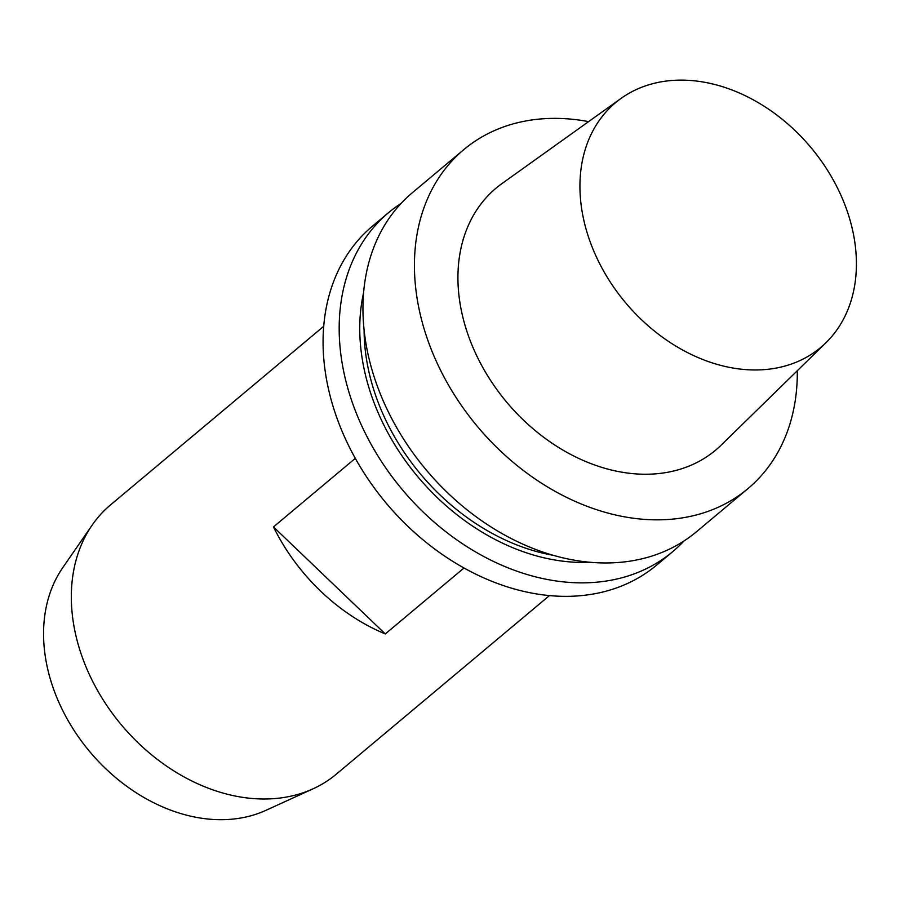 <?xml version="1.0" encoding="UTF-8"?>
<svg xmlns="http://www.w3.org/2000/svg" width="901" height="901" viewBox="0 0 901 901"><rect width="100%" height="100%" fill="white"/><g stroke="black" fill="none" stroke-linecap="round" stroke-linejoin="round"><path stroke-width="1.35" d="M273.476 526.927L385.29 633.944A175.695 132.999 -130 0 1 273.476 526.927L355.321 458.35M549.419 595.617L336.242 774.218A175.695 132.999 -130 0 1 313.03 788.825L265.93 810.337A161.639 122.356 -130 0 1 262.112 811.981A161.639 122.356 -130 0 1 87.971 749.497A161.639 122.356 -130 0 1 62.71 567.754L92.127 525.159A175.695 132.999 -130 0 1 110.575 504.864L323.763 326.263M313.03 788.825A175.695 132.999 -130 0 1 308.885 790.616A175.695 132.999 -130 0 1 119.585 722.692A175.695 132.999 -130 0 1 92.127 525.159M463.981 568.013L385.29 633.944M588.601 121.624A221.162 167.417 50 0 0 498.287 128.944A221.162 167.417 50 0 0 463.857 149.577L412.376 192.713A221.162 167.417 50 0 0 410.045 448.777A221.162 167.417 50 0 0 661.998 552.414A221.162 167.417 50 0 0 696.428 531.781L747.92 488.646A221.162 167.417 50 0 0 797.295 370.728M463.857 149.577A221.162 167.417 50 0 0 461.526 405.641A221.162 167.417 50 0 0 713.479 509.29A221.162 167.417 50 0 0 747.92 488.646M672.675 551.682L656.57 565.175A221.162 167.417 -130 0 1 386.202 503.152A221.162 167.417 -130 0 1 372.507 226.106L388.613 212.613A221.162 167.417 50 0 0 402.308 489.66A221.162 167.417 50 0 0 672.675 551.682A221.162 167.417 50 0 0 683.949 541.005M401.103 203.389A221.162 167.417 50 0 0 388.613 212.613M589.828 562.28A203.367 153.947 -130 0 1 363.666 292.329M621.172 98.333L502.06 183.5A170.92 129.384 50 0 0 491.552 381.889A170.92 129.384 50 0 0 689.04 466.087A170.92 129.384 50 0 0 721.217 445.083L825.935 342.74A159.691 120.88 50 0 0 810.832 147.415A159.691 120.88 50 0 0 621.172 98.333A159.691 120.88 50 0 0 611.351 283.691A159.691 120.88 50 0 0 795.865 362.348A159.691 120.88 50 0 0 825.935 342.74M552.989 555.275A198.355 150.152 -130 0 1 364.105 329.822"/></g></svg>
